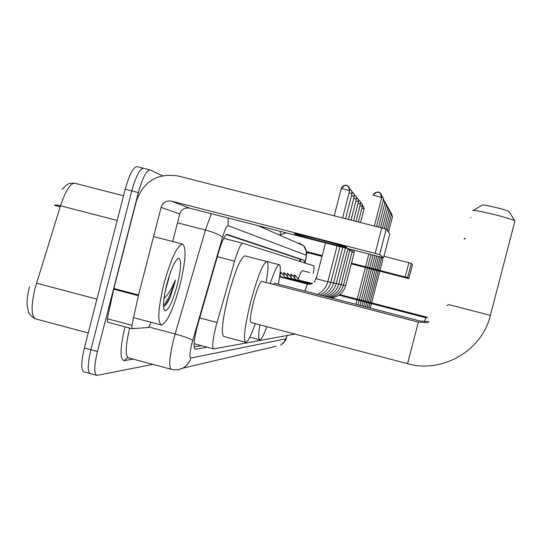 <?xml version="1.0" encoding="UTF-8"?>
<svg xmlns="http://www.w3.org/2000/svg" width="542" height="542" viewBox="0 0 542 542"><rect width="100%" height="100%" fill="white"/><g stroke="black" fill="none" stroke-linecap="round" stroke-linejoin="round"><path stroke-width="0.81" d="M280.187 271.644L280.417 272.348M282.768 274.496L284.015 272.477L284.245 273.161M286.494 275.194L287.68 273.27L287.897 273.934M290.058 275.864L291.183 274.028L291.386 274.679M293.459 276.508L294.53 274.753L294.726 275.39M313.215 273.473C314.136 268.778 314.367 266.244 313.899 265.878L242.721 243.256C240.729 243.758 238.019 249.74 234.591 261.19L215.926 326.508C212.633 340.125 211.888 347.598 213.69 348.933L295.004 334.082M304.414 262.863L304.218 260.289L227.023 234.361C224.896 234.815 222.105 240.75 218.643 252.172L197.153 326.772C193.88 340.383 193.23 347.876 195.208 349.231L207.207 347.205M152.864 364.38L96.937 375.382C93.901 373.919 94.071 365.972 97.452 351.541L138.352 192.606C142.465 178.02 146.326 170.452 149.938 169.903L162.424 175.716M280.377 231.42L280.241 234.815M90.887 373.621L90.5 373.648C87.397 372.164 87.526 364.21 90.893 349.786L131.774 190.926C135.886 176.34 139.782 168.786 143.467 168.264L143.501 168.271M201.495 345.688L194.111 346.866M226.319 234.571L300.363 259.293L300.6 261.65M96.435 375.247L90.5 373.648C87.397 372.164 87.526 364.21 90.893 349.786L131.774 190.926C135.886 176.34 139.782 168.786 143.467 168.264L149.938 169.903M35.122 318.743C25.969 312.802 29.207 311.006 27.54 307.815C26.592 302.761 27.229 295.715 29.458 286.671M89.979 373.506L84.064 371.907C80.894 370.41 80.988 362.449 84.349 348.025L125.202 189.239C129.321 174.666 133.251 167.126 136.997 166.618L143.467 168.264M54.898 205.072L54.783 205.438L60.176 206.827M179.937 285.228C173.223 309.543 167.071 322.822 161.482 325.065C157.255 322.415 158.068 308.696 163.914 283.906C170.933 258.866 177.126 245.587 182.505 244.063C186.57 247.437 185.716 261.156 179.937 285.228M166.828 284.218L170.005 273.608M169.131 277.165L165.154 291.528M166.841 284.143C171.109 268.757 175.019 260.099 178.569 258.182C181.651 259.442 181.224 268.385 177.288 285.011C172.6 301.786 168.474 310.41 164.897 310.878C162.559 308.283 163.203 299.367 166.841 284.143M163.515 306.528L164.179 306.257C165.92 305.139 167.885 302.273 170.073 297.653L174.348 284.326L175.384 280.004L173.562 284.143C170.561 290.654 167.376 295.397 164.009 298.364M165.256 305.41L170.073 297.653M163.488 305.607C167.844 300.505 171.814 291.975 175.384 280.004M346.758 247.254L346.724 247.24C345.295 246.007 289.889 231.82 294.597 233.887L294.631 233.907C297.091 235.377 350.112 248.961 346.758 247.254M150.9 322.26L148.657 327.517L131.923 328.682L131.909 325.302L138.366 295.708L113.712 289.218L136.388 201.048C143.583 181.265 157.451 172.898 177.993 175.954L386.236 229.083L379.644 254.537L171.509 201.123C166.374 200.35 162.905 202.437 161.096 207.39L138.366 295.708M131.835 328.648L107.451 322.172L107.37 318.784L113.712 289.218M172.674 241.515L179.768 213.982C181.455 209.354 184.7 207.41 189.504 208.135L383.56 257.762L389.745 233.873L386.236 229.083M383.56 257.762L379.644 254.537L386.229 229.076M514.839 221.312L514.785 221.021C513.288 218.738 472.041 208.629 472.766 210.702L472.766 210.702M261.779 281.393L261.684 281.366C259.699 282.396 256.983 289.225 253.534 301.86C250.485 314.346 249.645 321.23 251.014 322.504L407.543 363.709C442.333 373.702 482.014 350.728 490.408 315.363L514.886 221.15M255.302 323.635C251.102 335.627 247.924 341.867 245.777 342.341C243.046 340.003 244.693 326.487 250.702 301.786C257.538 276.786 262.884 263.365 266.745 261.508C268.629 262.436 268.412 269.435 266.088 282.511M245.465 342.259L223.954 336.562C220.851 334.129 222.274 320.573 228.236 295.898C235.099 270.953 240.655 257.606 244.896 255.858L245.059 255.905M473.017 210.553L482.204 205.133C481.885 203.745 508.179 210.174 509.209 211.739L509.29 211.868M266.86 326.677C263.697 335.207 261.346 339.597 259.808 339.834C258.331 339.522 258.351 334.522 259.869 324.834M274.645 283.202L273.364 284.401M270.187 283.574C274.367 271.224 277.402 264.943 279.279 264.74C280.898 265.566 280.593 272.043 278.378 284.177M471.005 217.477L470.639 217.627M314.306 282.091L316.921 276.013M298.175 278.967C300.227 273.459 301.684 270.709 302.551 270.722L302.612 270.743M465.104 238.961L464.094 238.975M365.498 306.826L378.431 256.894M379.752 256.888L379.922 258.026L367.164 307.26M368.756 307.673L381.331 259.137M370.281 308.073L382.686 260.18M280.851 276.86L310.227 284.184M284.78 277.585L285.045 277.368L281.352 272.714M279.868 274.801L281.23 272.558M288.527 278.27L285.167 273.514M283.696 275.661L285.051 273.364M292.097 278.927L288.798 274.279M347.754 249.3L350.118 250.025M287.402 276.339L288.69 274.144M295.505 279.557L312.111 283.622M349.963 250.621L352.219 251.312M290.946 276.982L292.267 275.004M298.764 280.16L312.429 283.466M352.07 251.881L354.231 252.545L345.654 285.668C343.418 292.788 338.574 296.86 331.115 297.883M294.326 277.606L295.586 275.702M373.336 269.374L388.377 273.026L371.602 268.493M279.631 235.14L286.081 232.877M383.939 256.291L411.31 263.358L407.618 277.612L351.487 263.141M351.297 263.873L408.878 278.656L412.442 264.909L411.31 263.365M408.878 278.656L407.618 277.612L411.31 263.358M322.199 255.607L306.406 251.549M322.009 256.339L306.487 252.348M199.652 317.91L217.017 322.49M299.889 259.137L299.767 261.386M217.328 256.712L234.591 261.19M242.721 243.256L223.71 238.351L242.735 243.256M194.822 349.082L195.371 349.224M305.044 263.06C306.122 258.304 306.467 255.661 306.061 255.133L228.114 225.662C226.705 225.763 224.828 229.686 222.484 237.423L191.983 343.133C189.734 352.51 189.348 357.483 190.838 358.059L285.654 338.872L287.307 335.491M178.352 369.637L182.769 368.167C175.561 371.134 171.367 369.305 171.455 369.366C168.562 367.618 169.287 357.645 173.643 339.434L175.134 333.98L149.138 327.083M276.074 346.257L182.769 368.167C186.882 365.965 189.571 362.598 190.838 358.059M133.23 359.116L124.138 360.647L127.37 357.74M124.138 360.647C119.755 359.434 120.039 348.167 124.999 326.84M129.673 328.086C125.473 346.087 125.087 356.006 128.515 357.849L171.042 369.251M138.352 192.606L125.202 189.239M97.452 351.541L84.349 348.025M192.715 340.43C190.513 338.77 184.653 336.623 175.134 333.98L205.425 230.025L177.491 222.83M222.484 237.423C220.506 235.099 214.822 232.633 205.425 230.025L211.305 213.717M306.061 255.133C306.867 251.515 306.02 248.344 303.52 245.634L298.954 243.006M228.114 225.662L228.182 218.047M287.362 335.484C284.679 340.403 288.405 338.222 280.593 345.193L283.798 342.585L285.654 338.872M299.929 261.366L300.363 261.576M300.363 259.293L304.218 260.289M75.013 183.318L74.776 183.25C70.25 183.345 65.494 190.859 60.501 205.784L34.986 288.5C30.894 306.528 31.172 316.677 35.813 318.94L88.231 332.944M36.497 283.168L96.923 299.15M117.18 220.431L60.501 205.784C56.985 204.917 55.033 204.754 54.64 205.289M189.504 208.135L171.509 201.123M179.768 213.982L161.096 207.39M113.881 288.486L138.535 294.983M375.193 253.283L381.805 227.755M107.37 318.784L131.909 325.302M428.065 322.666L418.349 322.117L407.557 363.709M448.417 304.523L490.408 315.363M274.57 283.188L420.138 321.033L429.054 321.555M446.893 305.248L447.827 305.478M426.649 317.917L425.646 317.687L424.488 321.724M339.739 294.591L427.509 317.348M373.167 195.466C375.721 195.73 378.567 196.448 381.71 197.613L381.697 197.654M373.323 194.991C379.143 189.497 378.072 193.264 378.573 192.261C378.472 193.589 379.339 189.029 381.71 197.613C382.124 194.957 381.067 193.176 378.546 192.268C376.128 191.868 374.387 192.776 373.323 194.991L373.181 195.425M383.302 200.438L383.228 198.067L381.825 196.021L383.221 198.013L383.377 200.1L376.568 226.427M384.813 203.128L383.411 198.853L384.813 203.128L378.641 226.956M386.25 205.682L384.908 201.536L386.25 205.682L380.606 227.457M387.618 208.114L386.338 204.09L387.618 208.114L382.483 227.931M388.919 210.431L387.699 206.529L388.919 210.431L384.258 228.419M390.165 212.647L388.993 208.846L390.165 212.647L385.938 228.941M391.351 214.754L390.233 211.068L391.351 214.761L387.273 230.499M392.489 216.78L391.419 213.189L392.489 216.78L388.499 232.172M341.243 188.643L341.236 188.636C343.682 188.894 346.48 189.598 349.631 190.757L349.624 190.804M334.245 215.669L341.236 188.636C347.314 182.315 345.925 186.658 346.453 185.466C346.426 186.57 347.253 182.776 349.726 190.289C349.875 187.871 348.804 186.272 346.521 185.493C343.94 185.107 342.185 186.136 341.257 188.596M349.637 190.757L342.639 217.803M304.895 291.068L307.341 284.062M325.464 242.972L316.189 278.757L327.808 281.765C326.25 287.416 322.815 291.61 317.517 294.353M349.123 192.735L352.009 193.758M349.692 188.833L351.636 190.642L352.11 193.264L345.593 218.555M327.835 281.671L330.749 282.402C329.13 288.202 325.552 292.395 320.01 294.997M351.534 195.601L354.272 196.57M352.063 191.787L353.926 193.555L354.373 196.089L348.404 219.266M330.769 282.314L333.54 283.019C331.86 288.967 328.12 293.161 322.321 295.6M353.824 198.325L356.433 199.246M354.319 194.605L356.101 196.326L356.528 198.778L351.074 219.95M333.56 282.931L336.203 283.595C334.441 289.719 330.532 293.906 324.462 296.156M355.999 200.919L358.486 201.793M356.46 197.281L358.174 198.961L358.58 201.339L353.621 220.594M336.223 283.513L338.73 284.15C336.887 290.465 332.788 294.638 326.426 296.67M358.072 203.392L360.444 204.226M358.506 199.835L360.152 201.482L360.538 203.778L356.053 221.211M338.75 284.076L341.148 284.679C339.204 291.217 334.888 295.363 328.208 297.131M360.051 205.75L362.327 206.522L358.37 221.8M360.457 202.274L362.171 204.178L362.32 206.516M341.169 284.604L343.452 285.18C341.385 291.982 336.826 296.101 329.787 297.544M361.941 208.006L364.102 208.765M362.313 204.612L364.19 208.345L360.586 222.362M343.472 285.112L345.654 285.668M405.172 276.948L408.871 262.674M299.929 261.434L299.99 259.171M194.111 343.723L213.467 348.872M127.668 357.727L128.115 357.761M305.071 263.073L306.494 254.388C307.409 253.9 306.413 250.98 303.52 245.634L258.249 225.75M62.194 189.361L65.9 185.472C66.497 185.317 67.587 182.796 74.776 183.25L123.529 195.757M160.981 324.929L133.576 317.666M177.275 258.968L178.569 258.182M163.813 308.96L164.897 310.878M182.505 244.063L153.582 236.576M131.862 328.669L107.451 322.172M266.745 261.508L244.896 255.858M261.684 281.366L418.349 322.117M509.209 211.739L514.785 221.021M259.564 339.766L249.835 337.199M279.279 264.74L258.961 259.489M309.773 272.585L302.551 270.722M338.933 295.166L425.646 317.687M465.28 238.277L464.182 238.927M355.83 304.313L368.831 254.09M381.71 197.613L374.387 225.872M357.964 304.868L370.972 254.632M359.99 305.397L372.998 255.153M361.914 305.898L374.928 255.648M363.75 306.372L376.765 256.115M378.384 256.535L378.431 256.874M381.06 257.213L381.331 259.117M382.313 257.518L382.686 260.167M285.031 277.368L310.844 284.062L307.3 284.035L279.597 276.847M327.808 281.765L337.077 245.946M279.638 276.549L309.38 284.265M330.749 282.409L339.99 246.698M352.015 193.718L352.11 193.264M333.54 283.019L342.754 247.403M281.129 276.637L279.841 275.004M354.285 196.536L354.373 196.089M336.196 283.601L345.389 248.08M281.203 272.551L280.133 272.274M356.44 199.212L356.528 198.778M288.757 278.066L311.338 283.92M338.73 284.15L347.903 248.724M285.024 273.358L283.5 272.965M358.492 201.766L358.58 201.339M292.321 278.73L311.752 283.771M341.148 284.679L350.01 249.266M288.662 274.137L287.185 273.751M360.457 204.198L360.538 203.778M343.452 285.187L352.225 251.298L352.002 249.774M295.729 279.374L292.165 274.882M292.145 274.875L290.708 274.503M362.327 206.522L362.402 206.116M298.974 279.977L295.492 275.587M353.912 250.262L354.231 252.525M295.471 275.58L294.069 275.221M364.116 208.738L364.19 208.345"/></g></svg>
